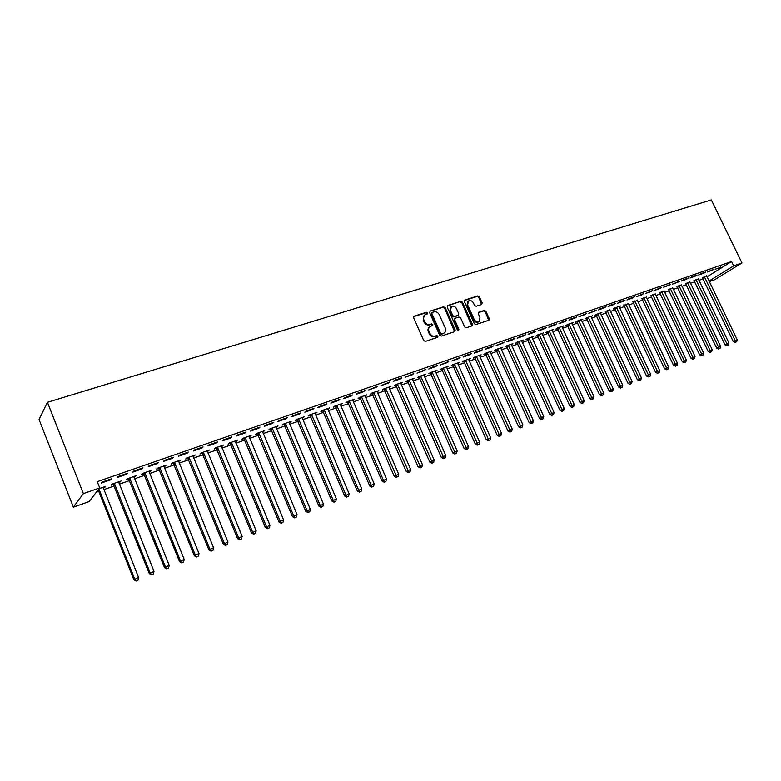 <?xml version="1.0" encoding="UTF-8"?>
<svg xmlns="http://www.w3.org/2000/svg" width="781" height="781" viewBox="0 0 781 781"><rect width="100%" height="100%" fill="white"/><g stroke="black" fill="none" stroke-linecap="round" stroke-linejoin="round"><path stroke-width="1.17" d="M427.637 312.888L426.446 312.273L414.252 316.149L413.647 317.779L423.712 340.516L425.42 341.395L437.594 337.343L437.995 336.201L436.813 335.586L435.242 336.103C432.918 336.591 431.102 335.654 429.804 333.282L428.964 331.398C428.173 329.27 428.574 327.63 430.165 326.487L432.547 325.599L432.811 324.525L431.62 323.91L430.058 324.418C427.724 324.896 425.918 323.959 424.61 321.587L423.771 319.702C422.99 317.603 423.38 315.983 424.942 314.85L427.383 313.952L427.637 312.888M427.109 314.06L425.87 312.771L413.647 316.656M437.438 337.392L436.218 336.064L434.656 336.582L435.242 336.103M432.264 325.706L431.044 324.398L429.472 324.906L430.058 324.418M481.643 304.502L482.17 302.94L479.397 296.809L477.777 295.94L464.939 300.021L464.392 301.593L474.321 323.685L475.971 324.554L488.945 320.21L489.296 318.707L485.938 311.277L484.308 310.408L478.655 312.283L478.304 313.777L479.973 317.476L479.036 321.499C477.054 322.28 475.434 321.577 474.155 319.4L467.614 304.873L468.522 300.91C470.513 300.109 472.154 300.802 473.452 302.999L474.536 305.41L476.176 306.279L481.643 304.502M731.553 261.537L97.274 481.682L99.734 487.891L89.112 501.587L73.365 507.172L39.05 419.553L47.436 402.303L711.315 199.946L741.95 262.963L733.652 265.862L731.553 261.537L706.981 276.865M99.734 487.891L83.362 493.621L47.436 402.303M445.229 307.714L443.549 306.826L430.233 311.063L429.657 312.673L439.674 335.205L441.363 336.084L454.649 331.661L455.206 330.041L445.229 307.714L444.633 308.212L442.964 307.324L430.233 311.063M447.747 305.498L460.819 301.339L462.469 302.208L472.407 324.32L472.046 325.843L466.306 327.776L464.646 326.907L460.605 317.877L458.945 317.008L455.02 318.306L454.669 319.82L458.886 329.25L458.623 330.314L457.324 329.767L447.181 307.089L447.747 305.498L447.171 305.976M712.292 270.255L714.137 269.094L707.215 272.022L712.292 270.255L712.077 269.816M698.292 279.032L694.124 280.633M695.236 276.191L697.062 275.039L691.868 276.845L690.053 277.997L695.236 276.191L695.022 275.752M681.335 284.997L677.137 286.588M677.82 282.263L679.626 281.101L672.519 284.108L677.82 282.263L677.605 281.814M664.016 291.079L659.789 292.68M660.033 288.462L661.819 287.301L654.615 290.347L660.033 288.462L659.808 288.004M646.336 297.288L642.08 298.889M641.855 294.788L643.622 293.636L636.32 296.712L641.855 294.788L641.631 294.33M628.275 303.643L623.98 305.234M623.277 301.261L625.025 300.109L619.362 302.081L617.625 303.233L623.277 301.261L623.062 300.792M609.834 310.125L605.5 311.717M604.289 307.87L606.017 306.728L600.228 308.739L598.51 309.891L604.289 307.87L604.074 307.402M590.983 316.754L592.447 315.778L586.716 317.779L585.067 318.892L586.609 318.345M584.881 314.636L586.57 313.493L578.965 316.695L584.881 314.636L584.657 314.157M571.712 323.529L573.215 322.514L567.357 324.564L565.727 325.667L567.309 325.121M565.024 321.547L566.694 320.405L560.641 322.514L558.981 323.656L565.024 321.547L564.8 321.069M552.011 330.451L553.544 329.406L547.559 331.505L545.958 332.608L547.579 332.042M544.718 328.625L546.358 327.483L540.159 329.641L538.529 330.783L544.718 328.625L544.494 328.137M531.871 337.538L533.433 336.455L527.312 338.603L525.74 339.696L527.39 339.12M523.934 335.859L525.545 334.727L519.209 336.933L517.608 338.066L523.934 335.859L523.709 335.371M511.262 344.772L512.863 343.669L506.605 345.856L505.063 346.949L506.752 346.364M502.661 343.269L504.243 342.137L496.189 345.524L502.661 343.269L502.437 342.771M490.185 352.172L491.825 351.04L485.411 353.285L483.898 354.379L485.636 353.764M480.891 350.854L482.433 349.732L475.785 352.046L474.252 353.168L480.891 350.854L480.657 350.347M468.6 359.738L470.289 358.586L463.729 360.89L462.254 361.974L464.021 361.349M458.593 358.625L460.097 357.503L451.799 360.988L458.593 358.625L458.359 358.108M446.517 367.49L448.235 366.318L441.529 368.671L440.084 369.745L441.9 369.11M435.749 366.582L437.223 365.469L430.243 367.89L428.789 369.003L435.749 366.582L435.515 366.055M423.898 375.427L425.665 374.226L418.792 376.637L417.386 377.711L419.241 377.057M412.348 374.734L413.774 373.621L405.212 377.213L412.348 374.734L412.114 374.206M400.731 383.549L402.547 382.329L395.498 384.799L394.141 385.863L396.045 385.199M388.362 383.09L389.739 381.987L381.04 385.638L388.362 383.09L388.128 382.553M376.989 391.877L378.863 390.637L371.639 393.165L370.321 394.22L372.273 393.536M363.761 391.652L365.098 390.559L357.591 393.175L356.263 394.268L363.761 391.652L363.526 391.105M352.67 400.409L354.584 399.14L347.184 401.737L345.915 402.781L347.916 402.078M338.544 400.438L339.833 399.355L332.12 402.039L330.851 403.123L338.544 400.438L338.3 399.892M327.727 409.156L329.699 407.858L322.114 410.523L320.893 411.558L322.943 410.835M312.664 409.449L313.903 408.385L305.986 411.138L304.766 412.202L312.664 409.449L312.429 408.893M302.159 418.128L304.19 416.81L296.399 419.534L295.228 420.559L297.336 419.827M286.11 418.704L287.291 417.64L279.168 420.471L278.007 421.525L286.11 418.704L285.866 418.138M275.927 427.334L278.007 425.977L270.021 428.779L268.908 429.794L271.066 429.033M258.843 428.203L259.966 427.148L251.628 430.058L250.525 431.102L258.843 428.203L258.599 427.627M249.002 436.774L251.15 435.398L242.959 438.268L241.895 439.264L244.111 438.492M230.844 437.956L231.908 436.921L223.337 439.898L222.292 440.933L230.844 437.956L230.6 437.37M221.374 446.468L223.581 445.053L215.166 448.001L214.17 448.997L216.444 448.196M202.084 447.972L203.07 446.947L194.274 450.012L193.297 451.027L202.084 447.972L201.84 447.376M193.005 456.416L195.27 454.981L186.63 458.008L185.702 458.984L188.036 458.164M172.513 458.271L173.441 457.266L164.391 460.409L163.493 461.415L172.513 458.271L172.269 457.666M163.854 466.647L166.197 465.173L157.313 468.278L156.454 469.244L158.855 468.405M142.122 468.854L142.972 467.868L133.668 471.099L132.838 472.095L142.122 468.854L141.878 468.249M133.902 477.152L136.314 475.639L127.186 478.841L126.405 479.788L128.865 478.919M110.863 479.749L111.634 478.773L102.057 482.102L101.315 483.068L110.863 479.749L110.619 479.124M103.121 487.949L104.869 487.334L104.634 486.748M99.109 488.681L105.601 486.407L104.869 487.334M96.336 492.264L98.914 491.356M103.775 489.648L114.426 485.899M119.278 484.2L129.734 480.52M134.566 478.821L144.827 475.209M149.64 473.52L159.714 469.977M164.508 468.288L174.397 464.812M179.181 463.133L188.885 459.716M193.649 458.047L203.177 454.688M207.931 453.019L217.284 449.729M222.019 448.069L231.205 444.838M235.93 443.178L244.941 440.006M249.647 438.346L258.501 435.232M263.197 433.592L271.895 430.526M276.562 428.886L285.104 425.879M289.761 424.239L298.157 421.291M302.794 419.661L311.033 416.761M315.661 415.141L323.754 412.29M328.362 410.669L336.308 407.877M340.906 406.257L348.716 403.513M353.295 401.903L360.968 399.208M365.537 397.597L373.074 394.952M377.623 393.351L385.023 390.744M389.563 389.153L396.836 386.595M401.356 385.004L408.502 382.495M413.003 380.903L420.022 378.434M424.513 376.862L431.415 374.431M435.886 372.859L442.671 370.477M447.132 368.905L453.79 366.562M458.242 365L464.793 362.696M469.215 361.134L475.658 358.879M480.071 357.327L486.397 355.101M490.79 353.549L497.009 351.362M501.392 349.82L507.504 347.672M511.877 346.139L517.881 344.03M522.235 342.498L528.141 340.418M532.476 338.895L538.285 336.855M542.61 335.332L548.311 333.321M552.626 331.808L558.23 329.836M562.525 328.323L568.041 326.39M572.327 324.876L577.745 322.973M582.011 321.469L587.341 319.605M591.588 318.101L596.83 316.266M601.067 314.772L606.222 312.956M610.439 311.473L615.506 309.696M619.714 308.212L624.702 306.464M628.89 304.99L633.791 303.262M637.97 301.798L642.783 300.099M646.951 298.635L651.686 296.975M655.835 295.511L660.492 293.881M664.631 292.416L669.21 290.815M673.329 289.36L677.83 287.779M681.94 286.334L686.372 284.772M690.463 283.337L694.817 281.804M698.907 280.369L703.183 278.866M118.624 482.512L121.065 480.989L111.81 484.23L111.058 485.167L113.557 484.288M126.6 474.262L127.41 473.276L117.97 476.566L117.189 477.542L126.6 474.262L126.356 473.647M148.986 471.861L151.358 470.367L142.357 473.52L141.527 474.477L143.958 473.628M157.43 463.524L158.309 462.528L149.132 465.72L148.273 466.716L157.43 463.524L157.186 462.918M178.527 461.503L180.831 460.038L172.074 463.113L171.176 464.08L173.538 463.25M187.401 453.087L188.358 452.072L179.435 455.177L178.498 456.192L187.401 453.087L187.157 452.492M207.287 451.408L209.523 449.983L200.99 452.97L200.034 453.956L202.328 453.146M216.562 442.925L217.587 441.9L208.898 444.916L207.892 445.951L216.562 442.925L216.317 442.339M235.286 441.587L237.453 440.191L229.155 443.1L228.13 444.096L230.366 443.315M244.941 433.045L246.025 432L237.58 434.939L236.506 435.983L244.941 433.045L244.697 432.469M262.553 432.02L264.671 430.653L256.578 433.494L255.494 434.5L257.671 433.738M272.569 423.419L273.721 422.365L265.491 425.225L264.349 426.28L272.569 423.419L272.325 422.853M289.126 422.697L291.186 421.359L283.298 424.122L282.156 425.147L284.284 424.395M299.474 414.047L300.685 412.983L292.67 415.775L291.469 416.839L299.474 414.047L299.23 413.481M315.026 413.618L317.027 412.309L309.344 415.004L308.144 416.029L310.223 415.307M325.687 404.919L326.946 403.836L319.136 406.559L317.896 407.633L325.687 404.919L325.452 404.363M340.272 404.753L342.224 403.474L334.727 406.1L333.487 407.145L335.508 406.432M351.235 396.016L352.543 394.932L344.938 397.578L343.64 398.661L351.235 396.016L351.001 395.469M364.903 396.123L366.797 394.864L359.494 397.422L358.196 398.476L360.168 397.783M376.139 387.347L377.496 386.244L368.73 389.924L376.139 387.347L375.905 386.8M388.928 387.688L390.773 386.458L383.647 388.958L382.309 390.012L384.232 389.338M400.428 378.883L401.834 377.779L394.6 380.298L393.204 381.401L400.428 378.883L400.194 378.355M412.378 379.468L414.174 378.258L407.213 380.698L405.837 381.763L407.711 381.099M424.122 370.633L425.567 369.52L417.074 373.084L424.122 370.633L423.888 370.106M435.271 371.434L437.018 370.253L430.224 372.635L428.808 373.699L430.643 373.064M447.24 362.579L448.733 361.457L440.367 364.971L447.24 362.579L447.005 362.062M457.627 363.595L459.326 362.433L452.687 364.756L451.233 365.84L453.029 365.205M469.811 354.72L471.334 353.598L464.607 355.931L463.094 357.054L469.811 354.72L469.576 354.203M479.456 355.931L481.116 354.799L474.633 357.063L473.14 358.147L474.887 357.532M491.845 347.037L493.407 345.915L486.836 348.199L485.284 349.322L491.845 347.037L491.61 346.539M500.787 348.453L502.408 347.33L496.072 349.556L494.539 350.64L496.257 350.044M513.361 339.55L514.952 338.417L508.538 340.643L506.957 341.775L513.361 339.55L513.137 339.052M521.63 341.141L523.211 340.038L517.012 342.215L515.46 343.308L517.129 342.722M534.38 332.228L536.01 331.085L529.743 333.262L528.132 334.405L534.38 332.228L534.155 331.73M542.004 333.975L543.547 332.911L537.494 335.029L535.903 336.133L537.543 335.557M554.93 325.072L556.58 323.93L550.459 326.058L548.809 327.2L554.93 325.072L554.705 324.584M561.92 326.975L563.433 325.941L557.517 328.02L555.896 329.123L557.497 328.557M575.001 318.072L576.69 316.93L570.706 319.009L569.027 320.151L575.001 318.072L574.787 317.594M581.396 320.122L582.88 319.126L577.091 321.157L575.451 322.26L577.013 321.713M594.634 311.238L596.352 310.086L588.796 313.269L594.634 311.238L594.419 310.76M600.452 313.415L601.907 312.459L596.245 314.44L594.575 315.553L596.108 315.016M613.837 304.551L615.574 303.399L609.844 305.391L608.126 306.542L613.837 304.551L613.612 304.082M619.108 306.865L620.524 305.927L614.979 307.87L613.29 308.983L614.793 308.466M632.62 298.01L634.377 296.858L628.773 298.801L627.026 299.953L632.62 298.01L632.395 297.541M637.355 300.451L633.079 302.042M650.993 291.606L652.77 290.454L645.516 293.51L650.993 291.606L650.768 291.147M655.22 294.173L650.983 295.765M668.975 285.348L670.772 284.186L663.616 287.213L668.975 285.348L668.751 284.889M672.724 288.023L668.507 289.614M686.577 279.217L688.393 278.056L683.141 279.881L681.335 281.043L686.577 279.217L686.362 278.768M689.857 282L685.679 283.591M703.808 273.213L705.643 272.052L700.508 273.838L698.673 275L703.808 273.213L703.593 272.764M706.639 276.103L702.49 277.694M720.687 267.327L715.66 269.084L720.687 267.327L720.472 266.887M709.002 281.072L733.652 265.862M741.95 262.963L714.722 279.696L709.265 281.629M83.362 493.621L73.365 507.172M120.294 481.926L120.059 481.34M135.504 476.586L135.269 476.01M150.508 471.324L150.274 470.748M165.308 466.13L165.084 465.564M179.913 461.015L179.679 460.439M194.323 455.958L194.088 455.391M208.537 450.969L208.312 450.412M222.565 446.049L222.341 445.492M236.409 441.197L236.184 440.64M250.076 436.403L249.852 435.847M263.568 431.668L263.334 431.122M276.874 427.002L276.65 426.455M290.024 422.384L289.8 421.847M302.999 417.835L302.774 417.298M315.817 413.344L315.583 412.807M328.469 408.902L328.245 408.375M340.965 404.519L340.741 403.992M353.305 400.184L353.08 399.667M365.488 395.908L365.264 395.401M377.535 391.691L377.311 391.174M389.426 387.513L389.202 387.005M401.17 383.393L400.956 382.885M412.788 379.322L412.563 378.824M424.259 375.3L424.034 374.802M435.593 371.326L435.368 370.829M446.791 367.392L446.566 366.904M457.861 363.507L457.637 363.019M479.612 355.882L512.248 429.091L511.692 431.297L509.983 432.088L511.692 431.297M424.249 315.417L423.195 320.2L423.771 319.702M429.472 324.906C427.148 325.384 425.333 324.447 424.034 322.084L423.195 320.2M429.482 327.024C427.968 328.186 427.607 329.807 428.378 331.876L428.964 331.398M434.656 336.582C432.332 337.07 430.526 336.133 429.218 333.77L428.378 331.876M454.601 331.681L444.633 308.212M432.264 312.41L431.854 313.542L440.65 333.302L441.831 333.917L444.096 333.087C445.697 331.945 446.097 330.304 445.297 328.176L439.293 314.714C438.004 312.371 436.208 311.424 433.904 311.892L432.264 312.41M431.942 312.625L431.278 314.04L431.854 313.542M444.155 333.048L441.236 334.395L440.054 333.78L431.278 314.04M447.171 305.986L460.819 301.339M471.792 325.95L461.864 302.706L460.214 301.837M454.806 318.482L454.064 320.308L458.281 329.728L458.886 329.25M458.33 330.412L458.281 329.728M456.416 308.534C455.098 306.318 453.429 305.625 451.408 306.445L450.471 310.447L452.785 315.612L454.444 316.49L458.369 315.192L458.72 313.689L456.416 308.534M450.813 306.943L449.876 310.945L450.471 310.447M457.978 315.504L453.849 316.979L452.179 316.1L449.876 310.945M467.965 301.368L467.009 305.371L467.614 304.873M478.929 321.577L478.411 321.977C476.439 322.758 474.819 322.055 473.54 319.878L467.009 305.371M488.672 320.317L485.313 311.765L483.683 310.897L478.294 312.664M481.574 304.531L478.792 297.307L477.162 296.438L464.373 300.509M98.181 489.882L133.863 579.736L138.579 577.52L103.082 487.295M98.904 488.955L134.693 579.063L136.06 581.054L137.954 580.176L136.402 580.791M138.579 577.52L137.954 580.176M136.06 581.054L133.863 579.736M113.079 483.79L149.298 573.605L154.003 571.399L118.575 481.857M114.319 483.351L150.167 572.922L151.494 574.914L153.369 574.025L151.836 574.64M154.003 571.399L153.369 574.025M151.494 574.914L149.298 573.605M128.387 478.421L164.518 567.562L169.204 565.356L133.863 476.508M129.656 477.972L165.426 566.86L166.704 568.851L168.579 567.972L167.066 568.578M169.204 565.356L168.579 567.972M166.704 568.851L164.518 567.562M143.489 473.13L179.523 561.598L184.199 559.401L148.937 471.216M144.788 472.671L180.47 560.885L181.7 562.876L183.574 561.998L182.08 562.593M184.199 559.401L183.574 561.998M181.7 562.876L179.523 561.598M158.387 467.907L194.323 555.711L198.979 553.524L163.805 466.003M159.714 467.438L195.309 554.988L196.5 556.98L198.364 556.111L196.89 556.697M198.979 553.524L198.364 556.111M196.5 556.98L194.323 555.711M173.079 462.762L208.927 549.912L213.564 547.735L178.478 460.868M174.446 462.284L209.943 549.18L211.495 550.878L211.095 551.171L212.949 550.302L211.495 550.878M213.564 547.735L212.949 550.302M211.095 551.171L208.927 549.912M187.577 457.676L223.327 544.191L227.954 542.024L192.946 455.792M188.973 457.188L224.372 543.439L225.904 545.138L225.484 545.431L227.339 544.562L225.904 545.138M227.954 542.024L227.339 544.562M225.484 545.431L223.327 544.191M201.879 452.668L237.541 538.539L242.149 536.381L207.229 450.793M203.304 452.16L238.615 537.787L240.118 539.476L239.689 539.778L241.534 538.91L240.118 539.476M242.149 536.381L241.534 538.91M239.689 539.778L237.541 538.539M215.986 447.718L251.56 532.974L256.148 530.816L221.316 445.853M217.44 447.21L252.663 532.203L254.147 533.892L253.698 534.194L255.533 533.335L254.147 533.892M256.148 530.816L255.533 533.335M253.698 534.194L251.56 532.974M229.917 442.837L265.384 527.478L269.962 525.33L235.227 440.972M231.401 442.319L266.526 526.697L267.981 528.376L267.522 528.688L269.357 527.829L267.981 528.376M269.962 525.33L269.357 527.829M267.522 528.688L265.384 527.478M243.662 438.014L279.042 522.05L283.601 519.912L248.944 436.169M245.175 437.487L280.203 521.259L281.638 522.938L281.17 523.25L282.995 522.401L281.638 522.938M283.601 519.912L282.995 522.401M281.17 523.25L279.042 522.05M257.232 433.26L292.504 516.7L297.053 514.572L262.494 431.415M258.765 432.723L293.705 515.899L295.111 517.569L294.632 517.881L296.448 517.032L295.111 517.569M297.053 514.572L296.448 517.032M294.632 517.881L292.504 516.7M270.626 428.564L305.801 511.409L310.33 509.3L275.859 426.729M272.188 428.017L307.031 510.608L308.417 512.268L307.919 512.59L309.735 511.74L308.417 512.268M310.33 509.3L309.735 511.74M307.919 512.59L305.801 511.409M283.845 423.937L318.931 506.195L323.441 504.087L289.058 422.111M285.436 423.38L320.181 505.385L321.538 507.045L321.04 507.367L322.846 506.527L321.538 507.045M323.441 504.087L322.846 506.527M321.04 507.367L318.931 506.195M296.897 419.358L331.886 501.051L336.377 498.952L302.091 417.542M298.508 418.792L333.165 500.23L334.502 501.88L333.985 502.212L335.791 501.373L334.502 501.88M336.377 498.952L335.791 501.373M333.985 502.212L331.886 501.051M309.784 414.838L344.675 495.964L349.156 493.875L314.958 413.032M311.424 414.272L345.973 495.134L347.291 496.784L346.774 497.116L348.56 496.277L347.291 496.784M349.156 493.875L348.56 496.277M346.774 497.116L344.675 495.964M322.514 410.386L357.298 490.946L361.769 488.867L327.659 408.58M324.164 409.8L358.625 490.117L359.924 491.757L359.387 492.089L361.173 491.259L359.924 491.757M361.769 488.867L361.173 491.259M359.387 492.089L357.298 490.946M335.078 405.974L369.764 485.997L374.216 483.917L340.204 404.177M336.757 405.388L371.121 485.147L372.391 486.788L371.854 487.119L373.63 486.29L372.391 486.788M374.216 483.917L373.63 486.29M371.854 487.119L369.764 485.997M347.496 401.629L382.075 481.106L386.517 479.036L352.592 399.843M349.185 401.034L383.451 480.247L384.711 481.877L384.154 482.219L385.931 481.399L384.711 481.877M386.517 479.036L385.931 481.399M384.154 482.219L382.075 481.106M359.748 397.334L394.239 476.273L398.652 474.213L364.834 395.547M361.466 396.728L396.865 477.035L396.309 477.376L398.076 476.556L396.865 477.035M398.652 474.213L398.076 476.556M396.309 477.376L394.239 476.273M371.863 393.087L406.247 471.499L410.65 469.449L376.92 391.31M373.591 392.482L408.883 472.251L408.307 472.603L410.074 471.783L408.883 472.251M410.65 469.449L410.074 471.783M408.307 472.603L406.247 471.499M383.822 388.899L418.108 466.784L422.492 464.744L388.86 387.132M385.57 388.284L420.744 467.526L420.158 467.878L421.916 467.058L420.744 467.526M422.492 464.744L421.916 467.058M420.158 467.878L418.108 466.784M395.635 384.75L429.823 462.127L434.197 460.097L400.653 382.993M397.412 384.135L432.459 462.86L431.873 463.211L433.621 462.401L432.459 462.86M434.197 460.097L433.621 462.401M431.873 463.211L429.823 462.127M407.311 380.659L441.392 457.529L445.756 455.499L412.3 378.912M409.098 380.035L444.028 458.252L443.442 458.603L445.18 457.793L444.028 458.252M445.756 455.499L445.18 457.793M443.442 458.603L441.392 457.529M418.841 376.618L452.824 452.99L457.168 450.969L423.819 374.88M420.647 375.983L455.469 453.693L454.864 454.054L456.602 453.244L455.469 453.693M457.168 450.969L456.602 453.244M454.864 454.054L452.824 452.99M430.243 372.625L464.119 448.499L468.454 446.488L435.193 370.887M432.059 371.99L466.765 449.192L466.15 449.553L467.887 448.753L466.765 449.192M468.454 446.488L467.887 448.753M466.15 449.553L464.119 448.499M441.509 368.681L475.287 444.067L479.593 442.056L446.429 366.953M443.344 368.036L477.923 444.75L477.308 445.111L479.036 444.311L477.923 444.75M479.593 442.056L479.036 444.311M477.308 445.111L475.287 444.067M452.638 364.795L486.309 439.683L490.614 437.682L457.539 363.058M454.483 364.131L488.955 440.357L488.33 440.718L490.048 439.918L488.955 440.357M490.614 437.682L490.048 439.918M488.33 440.718L486.309 439.683M463.65 360.949L497.214 435.349L501.49 433.357L468.522 359.211M465.496 360.266L499.85 436.013L499.225 436.384L500.933 435.583L499.85 436.013M501.49 433.357L500.933 435.583M499.225 436.384L497.214 435.349M474.526 357.142L507.982 431.073L512.248 429.091M476.39 356.448L510.628 431.727M509.983 432.088L507.982 431.073M485.284 353.383L518.633 426.836L522.88 424.864L490.097 351.645M487.149 352.68L521.269 427.49L520.624 427.851L522.323 427.061L521.269 427.49M522.88 424.864L522.323 427.061M520.624 427.851L518.633 426.836M495.906 349.663L529.147 422.658L533.384 420.695L500.699 347.926M497.78 348.951L531.793 423.292L531.139 423.663L532.837 422.882L531.793 423.292M533.384 420.695L532.837 422.882M531.139 423.663L529.147 422.658M506.42 345.993L539.554 418.528L543.771 416.566L511.184 344.255M508.294 345.27L542.19 419.153L541.536 419.524L543.225 418.743L542.19 419.153M543.771 416.566L543.225 418.743M541.536 419.524L539.554 418.528M516.807 342.361L549.834 414.438L554.041 412.485L521.542 340.623M518.691 341.629L552.47 415.053L551.816 415.433L553.495 414.652L552.47 415.053M554.041 412.485L553.495 414.652M551.816 415.433L549.834 414.438M527.077 338.769L559.997 410.396L564.194 408.453L531.783 337.031M528.971 338.027L562.632 411.011L561.969 411.382L563.648 410.601L562.632 411.011M564.194 408.453L563.648 410.601M561.969 411.382L559.997 410.396M537.23 335.215L570.052 406.403L574.23 404.47L541.916 333.487M539.134 334.463L572.688 407.008L572.014 407.379L573.684 406.608L572.688 407.008M574.23 404.47L573.684 406.608M572.014 407.379L570.052 406.403M547.266 331.71L579.99 402.459L584.149 400.526L551.933 329.972M549.18 330.939L582.616 403.045L581.943 403.426L583.612 402.654L582.616 403.045M584.149 400.526L583.612 402.654M581.943 403.426L579.99 402.459M557.195 328.235L589.811 398.554L593.96 396.631L561.842 326.497M559.118 327.454L592.447 399.13L591.764 399.511L593.423 398.749L592.447 399.13M593.96 396.631L593.423 398.749M591.764 399.511L589.811 398.554M567.016 324.798L599.525 394.688L603.664 392.775L571.633 323.07M568.939 324.017L602.161 395.264L601.468 395.645L603.127 394.883L602.161 395.264M603.664 392.775L603.127 394.883M601.468 395.645L599.525 394.688M576.729 321.401L609.131 390.871L613.251 388.967L581.328 319.673M578.653 320.61L611.767 391.437L611.074 391.818L612.724 391.056L611.767 391.437M613.251 388.967L612.724 391.056M611.074 391.818L609.131 390.871M586.336 318.043L618.64 387.093L622.74 385.199L590.905 316.315M588.269 317.242L621.266 387.649L620.573 388.04L622.213 387.278L621.266 387.649M622.74 385.199L622.213 387.278M620.573 388.04L618.64 387.093M595.835 314.714L628.031 383.364L632.122 381.47L600.384 312.996M597.777 313.903L630.667 383.91L629.964 384.291L631.595 383.539L630.667 383.91M632.122 381.47L631.595 383.539M629.964 384.291L628.031 383.364M605.236 311.424L637.335 379.664L641.406 377.779L609.756 309.706M607.179 310.613L639.961 380.21L639.248 380.591L640.879 379.839L639.961 380.21M641.406 377.779L640.879 379.839M639.248 380.591L637.335 379.664M614.53 308.173L646.531 376.012L650.593 374.138L619.03 306.455M616.482 307.353L649.148 376.549L648.435 376.93L650.065 376.178L649.148 376.549M650.593 374.138L650.065 376.178M648.435 376.93L646.531 376.012M623.726 304.951L655.62 372.4L659.672 370.526L628.207 303.243M625.688 304.121L658.246 372.928L657.534 373.308L659.154 372.566L658.246 372.928M659.672 370.526L659.154 372.566M657.534 373.308L655.62 372.4M632.825 301.769L664.621 368.817L668.653 366.953L637.286 300.06M634.787 300.929L667.238 369.345L666.525 369.725L668.136 368.983L667.238 369.345M668.653 366.953L668.136 368.983M666.525 369.725L664.621 368.817M641.836 298.615L673.525 365.283L677.547 363.429L646.268 296.907M643.798 297.776L676.141 365.791L675.419 366.182L677.029 365.44L676.141 365.791M677.547 363.429L677.029 365.44M675.419 366.182L673.525 365.283M650.739 295.501L682.33 361.779L686.343 359.934L655.161 293.793M652.711 294.652L684.947 362.286L684.224 362.677L685.825 361.935L684.947 362.286M686.343 359.934L685.825 361.935M684.224 362.677L682.33 361.779M659.554 292.416L691.048 358.323L695.041 356.478L663.957 290.708M661.536 291.557L693.665 358.821L692.932 359.211L694.524 358.469L693.665 358.821M695.041 356.478L694.524 358.469M692.932 359.211L691.048 358.323M668.282 289.36L699.669 354.896L703.652 353.051L672.656 287.662M670.264 288.501L702.285 355.384L701.553 355.775L703.144 355.043L702.285 355.384M703.652 353.051L703.144 355.043M701.553 355.775L699.669 354.896M676.912 286.344L708.211 351.499L712.174 349.673L681.266 284.645M678.894 285.475L710.817 351.987L710.075 352.377L711.667 351.645L710.817 351.987M712.174 349.673L711.667 351.645M710.075 352.377L708.211 351.499M685.454 283.347L716.655 348.141L720.609 346.325L689.789 281.658M687.446 282.478L719.262 348.619L718.52 349.019L720.102 348.287L719.262 348.619M720.609 346.325L720.102 348.287M718.52 349.019L716.655 348.141M693.909 280.389L725.012 344.821L728.946 343.005L698.234 278.7M695.91 279.51L727.609 345.29L726.867 345.69L728.439 344.958L727.609 345.29M728.946 343.005L728.439 344.958M726.867 345.69L725.012 344.821M702.275 277.46L733.281 341.541L737.205 339.725L706.58 275.771M704.286 276.581L735.878 342L735.136 342.4L736.708 341.668L735.878 342M737.205 339.725L736.708 341.668M735.136 342.4L733.281 341.541M425.87 312.771L426.446 312.273M436.218 336.064L436.813 335.586M431.044 324.398L431.62 323.91M424.034 322.084L424.61 321.587M429.218 333.77L429.804 333.282M413.676 316.647L414.252 316.149M454.601 330.519L455.206 330.041M442.964 307.324L443.549 306.826M440.054 333.78L440.65 333.302M441.236 334.395L441.831 333.917M442.876 333.848L443.471 333.37M461.864 302.706L462.469 302.208M471.792 324.808L472.407 324.32M454.064 320.308L454.669 319.82M452.179 316.1L452.785 315.612M453.849 316.979L454.444 316.49M457.568 315.768L458.164 315.28M473.54 319.878L474.155 319.4M478.333 312.605L478.841 312.195M483.683 310.897L484.308 310.408M485.313 311.765L485.938 311.277M488.672 319.195L489.296 318.707M464.383 300.48L464.939 300.021M477.162 296.438L477.777 295.94M478.792 297.307L479.397 296.809M481.555 303.438L482.17 302.94M98.221 489.921L98.933 488.994M98.552 490.439L99.275 489.511M113.733 484.474L114.495 483.537M114.065 484.991L114.827 484.054M129.041 479.104L129.831 478.157M129.373 479.612L130.163 478.675M144.134 473.803L144.963 472.856M144.465 474.311L145.295 473.364M159.021 468.58L159.89 467.624M159.353 469.088L160.222 468.131M173.714 463.426L174.612 462.459M174.036 463.924L174.944 462.957M188.201 458.34L189.139 457.363M188.524 458.837L189.461 457.861M202.504 453.322L203.47 452.345M202.826 453.82L203.792 452.834M216.61 448.372L217.616 447.386M216.933 448.86L217.928 447.874M230.532 443.491L231.566 442.495M230.854 443.979L231.879 442.983M244.277 438.668L245.341 437.663M244.59 439.147L245.654 438.151M257.837 433.904L258.931 432.899M258.15 434.392L259.243 433.377M271.232 429.208L272.344 428.193M271.534 429.687L272.657 428.671M284.44 424.571L285.592 423.556M284.753 425.049L285.905 424.024M297.493 419.993L298.664 418.967M297.805 420.461L298.977 419.436M310.379 415.472L311.58 414.438M310.682 415.941L311.883 414.906M323.1 411.011L324.33 409.976M323.402 411.47L324.632 410.435M335.664 406.598L336.914 405.554M335.967 407.057L337.216 406.022M348.072 402.244L349.341 401.2M348.365 402.703L349.644 401.659M360.324 397.949L361.623 396.894M360.617 398.398L361.925 397.353M372.43 393.702L373.748 392.648M372.722 394.151L374.04 393.097M384.389 389.504L385.726 388.44M384.682 389.953L386.019 388.899M396.192 385.355L397.558 384.301M396.484 385.804L397.851 384.74M407.867 381.265L409.254 380.201M408.16 381.704L409.537 380.64M419.397 377.213L420.803 376.149M419.68 377.662L421.086 376.588M430.79 373.22L432.215 372.146M431.073 373.66L432.498 372.586M442.046 369.267L443.491 368.193M442.329 369.706L443.774 368.632M453.175 365.362L454.63 364.288M453.458 365.801L454.913 364.717M464.168 361.505L465.642 360.422M464.451 361.935L465.925 360.861M475.033 357.698L476.527 356.605M475.317 358.118L476.81 357.034M485.772 353.92L487.285 352.836M486.055 354.349L487.569 353.266M496.394 350.2L497.927 349.107M496.677 350.62L498.2 349.537M506.889 346.51L508.441 345.427M507.172 346.94L508.714 345.846M517.276 342.869L518.828 341.775M517.549 343.289L519.111 342.195M527.536 339.276L529.108 338.173M527.81 339.686L529.381 338.593M537.679 335.713L539.271 334.61M537.953 336.123L539.544 335.029M547.715 332.189L549.316 331.085M547.979 332.599L549.59 331.505M557.634 328.713L559.255 327.61M557.907 329.123L559.518 328.02M567.445 325.267L569.076 324.164M567.719 325.677L569.349 324.574M577.149 321.86L578.789 320.757M577.413 322.27L579.063 321.157M586.746 318.492L588.405 317.389M587.009 318.892L588.669 317.789M596.245 315.163L597.914 314.05M596.508 315.563L598.178 314.45M605.636 311.863L607.315 310.76M605.9 312.263L607.579 311.15M614.92 308.602L616.619 307.499M615.184 309.003L616.883 307.89M624.117 305.381L625.815 304.268M624.37 305.771L626.079 304.658M633.206 302.188L634.924 301.075M633.469 302.579L635.178 301.466M642.207 299.035L643.925 297.922M642.46 299.426L644.188 298.313M651.11 295.911L652.838 294.798M651.364 296.292L653.101 295.179M659.916 292.816L661.663 291.704M660.17 293.207L661.917 292.084M668.634 289.761L670.391 288.638M668.887 290.141L670.645 289.029M677.264 286.734L679.021 285.612M677.517 287.115L679.285 285.992M685.796 283.737L687.573 282.615M686.05 284.118L687.827 282.995M694.25 280.769L696.037 279.647M694.504 281.15L696.281 280.028M702.617 277.831L704.403 276.718M702.871 278.212L704.657 277.089M443.501 333.565L444.096 333.087M457.764 315.68L458.369 315.192M478.411 321.977L479.036 321.499"/></g></svg>
